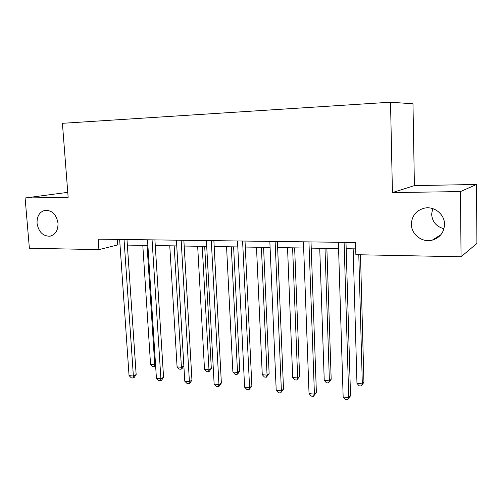 <?xml version="1.0" encoding="UTF-8"?>
<svg xmlns="http://www.w3.org/2000/svg" width="502" height="502" viewBox="0 0 502 502"><rect width="100%" height="100%" fill="white"/><g stroke="black" fill="none" stroke-linecap="round" stroke-linejoin="round"><path stroke-width="0.75" d="M58.019 223.308C58.106 230.506 55.377 234.81 49.83 236.21C42.833 236.178 38.572 231.861 37.041 223.252C36.916 215.942 39.714 211.612 45.437 210.263C52.334 210.426 56.525 214.768 58.019 223.308M443.975 228.724C436.401 226.703 432.285 221.871 431.632 214.228L432.68 208.594M444.534 224.319C444.088 232.42 440.003 237.691 432.272 240.132C422.245 242.93 411.257 234.472 411.376 224.231C411.816 215.753 416.189 210.388 424.497 208.135C434.243 205.945 444.697 214.304 444.534 224.319M414.401 185.608L392.438 192.58L460.453 191.582L476.511 184.472L414.401 185.608L412.983 103.801L390.518 102.207L62.411 123.316L68.153 197.349L25.1 197.983L29.38 248.252L98.907 249.619L117.719 244.945L120.022 244.982M476.511 184.472L476.9 243.432L461.062 256.773L460.453 191.582M67.764 192.354L25.1 197.983M461.062 256.773L355.862 254.696L355.523 242.491L98.147 239.165L98.907 249.619M392.438 192.58L390.518 102.207M127.364 245.101L147.877 245.44M155.269 245.566L176.754 245.917M184.184 246.043L206.705 246.413M214.178 246.532L237.797 246.928M245.302 247.047L270.089 247.455M277.631 247.58L303.654 248.013M311.227 248.132L338.574 248.584M346.173 248.71L355.698 248.867M117.33 239.416L117.719 244.945M344.108 242.34L348.746 397.584L343.155 397.026L338.379 242.271M345.991 242.366L350.522 395.796L348.746 397.584L347.691 399.793L345.458 399.567L343.155 397.026M350.522 395.796L347.691 399.793M353.157 248.829L356.966 383.384L362.325 383.873L363.931 382.254L360.48 254.784M363.931 382.254L361.277 386.013L362.325 383.873L358.792 254.752M361.277 386.013L359.137 385.818L356.966 383.384M308.937 241.889L314.421 394.152L309.044 393.612L303.428 241.82M311.008 241.914L316.379 392.413L314.421 394.152L313.499 396.323L311.353 396.109L309.044 393.612M316.379 392.413L313.499 396.323M275.127 241.449L281.39 390.845L276.213 390.324L269.831 241.387M277.38 241.481L283.517 389.163L281.39 390.845L280.593 392.991L278.528 392.777L276.213 390.324M283.517 389.163L280.593 392.991M319.73 248.277L324.242 380.384L329.406 380.855L331.182 379.286L326.871 248.396M331.182 379.286L328.484 382.97L329.406 380.855L325.001 248.364M328.484 382.97L326.419 382.775L324.242 380.384M287.533 247.743L292.697 377.491L297.673 377.95L299.606 376.418L294.643 247.862M299.606 376.418L296.864 380.027L297.673 377.95L292.61 247.831M296.864 380.027L294.881 379.845L292.697 377.491M242.604 241.029L249.588 387.663L244.606 387.161L237.509 240.966M245.02 241.06L251.866 386.032L249.588 387.663L248.91 389.778L246.921 389.577L244.606 387.161M251.866 386.032L248.91 389.778M256.491 247.235L262.264 374.699L267.064 375.138L269.135 373.657L263.581 247.348M269.135 373.657L266.367 377.197L267.064 375.138L261.391 247.31M266.367 377.197L264.447 377.015L262.264 374.699M211.298 240.627L218.947 384.595L214.141 384.112L206.391 240.565M213.871 240.659L221.363 383.013L218.947 384.595L218.376 386.678L216.456 386.484L214.141 384.112M221.363 383.013L219.349 386.044L218.376 386.678M226.559 246.739L232.884 372.007L237.521 372.434L239.724 370.991L233.612 246.858M239.724 370.991L237.804 373.877L236.925 374.461L237.521 372.434L231.284 246.815M236.925 374.461L235.068 374.285L232.884 372.007M181.147 240.238L189.405 381.639L184.767 381.175L176.415 240.176M183.851 240.276L191.952 380.102L189.405 381.639L188.934 383.697L187.083 383.509L184.767 381.175M191.952 380.102L189.957 383.076L188.934 383.697M197.662 246.262L204.509 369.403L208.989 369.817L211.317 368.412L204.684 246.382M211.317 368.412L209.416 371.248L208.481 371.813L208.989 369.817L202.224 246.338M208.481 371.813L206.692 371.649L204.509 369.403M152.075 239.862L160.897 378.784L156.423 378.339L147.519 239.805M154.911 239.9L163.564 377.291L160.897 378.784L160.521 380.817L158.732 380.635L156.423 378.339M163.564 377.291L161.588 380.215L160.521 380.817M169.764 245.804L177.08 366.887L181.417 367.288L183.851 365.92L176.748 245.917M183.851 365.92L181.975 368.713L180.996 369.259L181.417 367.288L174.169 245.873M180.996 369.259L179.264 369.102L177.08 366.887M124.038 239.498L133.375 376.029L129.052 375.596L119.639 239.441M126.987 239.536L136.155 374.574L133.375 376.029L133.086 378.031L131.361 377.855L129.052 375.596M136.155 374.574L134.203 377.448L133.086 378.031M142.8 245.359L150.562 364.458L154.754 364.841L147.061 245.428M155.626 365.971L154.415 366.793L152.746 366.636L150.562 364.458M154.415 366.793L154.754 364.841L155.526 364.433M49.83 236.21L50.702 236.028M432.272 240.132L440.9 234.704"/></g></svg>
